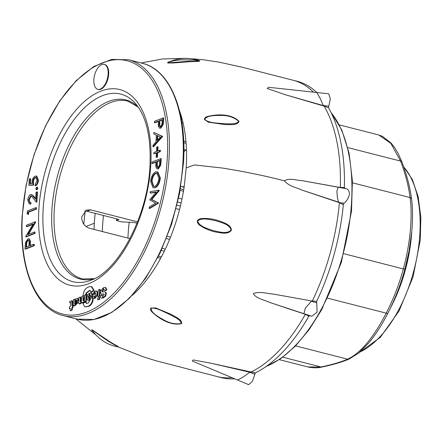 <?xml version="1.0" encoding="UTF-8"?>
<svg xmlns="http://www.w3.org/2000/svg" width="443" height="443" viewBox="0 0 443 443"><rect width="100%" height="100%" fill="white"/><g stroke="black" fill="none" stroke-linecap="round" stroke-linejoin="round"><path stroke-width="0.66" d="M279.289 359.644L307.907 366.965L321.037 366.981C331.525 364.805 340.379 362.208 347.6 359.19C360.541 353.171 373.416 337.826 386.224 313.162C393.561 298.837 399.259 284.09 403.324 268.923C406.718 256.525 409.033 243.932 410.273 231.157C411.447 218.416 411.381 207.213 410.068 197.545C408.546 185.816 405.389 173.667 400.599 161.097L390.881 143.405L378.804 134.988L339.338 124.893M411.702 232.01C410.5 244.392 408.285 256.608 405.046 268.646C400.926 284.024 395.145 298.975 387.714 313.5A3.217 0.415 -152.9 0 1 387.708 313.528A3.217 0.415 -152.9 0 1 386.224 313.162L327.61 298.167M180.827 186.387A19.32 9.951 -75.7 0 0 181.431 186.581A19.32 9.951 -75.7 0 0 184.227 186.547A119.139 61.361 104.3 0 1 132.069 295.514M179.404 110.451A119.139 61.361 104.3 0 1 186.464 149.867A19.32 9.951 -75.7 0 0 183.889 151.75M186.464 149.867A119.139 61.361 -75.7 0 1 186.215 167.864L194.505 164.946L222.203 168.024C244.259 171.524 264.975 175.788 284.356 180.799C289.5 177.737 296.688 180.423 302.719 180.744L339.631 187.4C338.507 186.475 337.605 187.782 336.929 191.326C337.09 196.177 337.693 199.799 338.734 202.207L302.143 190.141L338.795 202.484L343.325 204.655A152.946 78.771 -75.7 0 1 316.684 301.268L317.077 312.304L311.711 316.285L303.87 313.744L305.36 308.106L311.435 301.19L316.546 302.846M328.49 107.704L323.534 105.943L320.012 98.108L316.789 92.515L328.678 93.805L330.317 98.734L328.49 107.704A152.946 78.771 -75.7 0 1 344.372 187.55L339.72 187.334M323.534 105.943L285.635 94.83L267.184 88.467L268.702 87.293L316.789 92.515M208.354 122.179L204.361 119.427C204.605 118.004 205.585 117.052 207.307 116.57C216.677 114.111 231.174 113.391 238.993 121.304C237.747 125.491 230.321 124.483 225.36 124.627L208.354 122.179M199.372 60.647L199.771 60.763C200.474 61.643 193.381 61.422 188.984 61.782L172.598 63.006L167.797 62.989C167.393 62.579 167.869 62.175 169.215 61.771L169.669 61.621M316.834 92.521A152.946 78.771 -75.7 0 0 297.153 81.285L242.731 67.364L218.593 62.042L202.418 59.644L186.104 58.31L162.398 58.958L141.095 62.972M85.261 211.023A119.139 61.361 -75.7 0 0 83.827 224.247M95.195 213.36A99.819 51.41 -75.7 0 0 94.309 223.228L94.309 223.228A99.819 51.41 -75.7 0 0 94.049 229.419M103.485 215.481A99.819 51.41 -75.7 0 0 102.599 225.349A99.819 51.41 -75.7 0 0 102.339 231.539M127.961 238.096A104.326 53.73 104.3 0 1 129.218 222.242M199.511 60.713C189.189 57.225 178.906 57.684 168.672 62.086L168.107 62.867L186.337 61.455C191.476 60.979 199.372 61.256 199.405 60.669L199.494 60.708A1.29 1.102 -70 0 0 199.771 60.763M238.627 121.21C236.867 124.821 228.776 123.708 223.183 123.691C217.314 122.938 208.719 123.22 204.727 119.383C206.97 115.302 215.22 115.479 220.664 115.446C227.874 115.263 233.865 117.185 238.627 121.21A1.29 0.742 -10.6 0 0 238.993 121.304M302.719 180.744L344.914 188.458C347.484 188.408 349.023 190.208 349.538 193.857C348.541 198.104 346.703 201.238 344.012 203.259L343.325 204.655M284.356 180.799C288.974 186.337 296.262 187.406 302.143 190.141M344.012 203.259L338.795 202.484M328.545 106.159L323.373 105.6L285.635 94.83M316.684 301.268L311.634 300.963L273.475 294.091C266.968 293.626 260.063 291.073 253.252 293.587C256.22 298.571 263.784 299.701 269.206 302.259L304.751 314.131L308.909 316.136A152.946 78.771 -75.7 0 1 255.351 372.923L252.41 381.329L248.65 384.69L192.345 361.023L193.237 359.926L211.577 363.36L249.835 372.236L243.235 376.971L237.559 380.028M255.351 372.923L211.577 363.36M118.453 346.93L118.475 346.935A1.29 1.102 110 0 0 118.464 346.93C119.4 347.057 113.153 343.84 109.526 341.487L92.017 329.764C91.502 329.753 91.723 330.218 92.692 331.148M181.514 323.661C182.549 319.802 175.633 317.005 171.435 314.452L155.593 307.924L150.775 308.062C150.26 309.303 150.62 310.543 151.849 311.789C158.633 318.462 170.754 326.076 181.514 323.661A1.29 0.82 44.1 0 0 181.148 323.567C175.229 324.464 169.292 323.163 163.334 319.663C158.444 316.928 150.991 312.819 151.069 308.289C156.097 307.287 162.991 311.573 168.19 313.722C173.318 316.59 181.325 319.73 181.148 323.567M231.434 230.199C230.881 224.346 223.505 222.624 218.687 220.725C213.155 218.892 207.479 218.161 201.665 218.532C199.732 218.593 198.281 219.396 197.312 220.941C197.329 222.757 198.143 224.186 199.76 225.232C204.539 228.527 209.777 230.775 215.492 231.982C220.625 232.774 227.868 234.956 231.434 230.199L231.069 230.105C227.098 234.33 219.08 231.866 213.338 230.62C207.817 228.677 199.389 226.672 197.667 221.04C201.886 217.208 209.877 219.673 215.453 220.664C221.251 222.502 229.756 224.357 231.069 230.105M231.971 377.68A152.946 78.771 -75.7 0 1 217.336 376.611L221.345 377.635A152.946 78.771 -75.7 0 0 234.674 378.815M118.392 346.902L118.32 346.913C107.887 345.241 99.16 339.753 92.133 330.439L92.222 330.018L106.564 340.097C110.938 343.07 118.17 346.786 118.109 346.847M250.157 372.015L249.835 372.236L254.614 374.241M308.909 316.136L309.818 315.709L303.682 313.683M303.588 313.6L269.206 302.259M273.475 294.091L311.634 300.963M344.372 187.55L344.914 188.458M269.062 74.103L270.08 74.363M93.866 79.668A12.88 6.634 -75.7 0 0 97.809 89.331A12.88 6.634 -75.7 0 0 108.136 74.042A12.88 6.634 -75.7 0 0 104.194 64.379A12.88 6.634 -75.7 0 0 93.866 79.668M97.809 89.331L98.346 89.469A12.88 6.634 -75.7 0 0 108.673 74.175A12.88 6.634 -75.7 0 0 104.731 64.512L104.194 64.379M137.546 221.86L90.522 209.832L86.346 210.071L81.656 217.092C81.883 222.763 84.463 226.473 89.397 228.234L129.949 238.605M116.531 218.814A103.036 53.066 -75.7 0 0 116.332 220.514L121.681 221.882L133.47 222.447L137.003 223.222M84.646 211.045L86.933 211.245L119.023 219.451L116.332 220.514M156.966 168.861L158.361 168.894L160.748 165.156L161.263 158.749L160.731 158.611L152.01 162.049L151.927 163.395L155.953 161.811L155.798 166.64L156.966 168.861L157.83 168.761L160.211 165.017L160.731 158.611M151.927 163.395L152.464 163.533L155.93 162.166M159.447 128.116L160.848 128.154L163.234 124.411L163.749 118.004L163.218 117.866L154.496 121.304L154.413 122.65L158.439 121.066L158.284 125.895L159.447 128.116L160.316 128.016L162.697 124.273L163.218 117.866M154.413 122.65L154.95 122.789L158.417 121.421M24.98 248.994L25.511 249.132L34.211 245.699L34.294 244.359L33.757 244.22L29.742 245.804L29.897 240.986L28.734 238.771L27.87 238.871L25.495 242.603L24.98 248.994L33.674 245.566L33.757 244.22M30.301 245.588L30.434 241.125L29.271 238.91L28.734 238.771M26.347 226.567L33.192 223.87L25.744 236.446L26.264 236.861L34.958 233.433L35.041 232.093L34.504 231.955L27.676 234.646L35.108 222.104L35.645 222.236L35.662 221.932L35.124 221.799L26.43 225.227L26.347 226.567L26.879 226.705L32.926 224.324M28.479 234.33L35.645 222.236M28.496 214.467L28.64 212.169L36.442 209.09L36.525 207.75L35.994 207.612L27.294 211.04L27.123 213.808L28.496 214.467M29.974 202.573L29.166 199.976L31.126 196.039L31.547 195.944M28.629 199.837L30.589 195.9L31.281 195.839L36.332 202.052L36.952 191.897L36.06 192.245L35.634 199.206L31.569 194.499L30.606 194.588C28.983 195.468 28.031 197.318 27.743 200.12L29.293 203.941L30.877 203.99L30.96 202.65L29.692 202.54L28.629 199.837L29.166 199.976M35.667 198.663L34.072 196.515L31.569 194.499M36.332 202.052L36.863 202.191L37.483 192.035L36.952 191.897M37.024 189.781L36.487 189.648L37.29 188.114L36.642 187.156L35.839 188.685L36.237 189.67L37.024 189.781L37.827 188.253L37.173 187.289M28.873 185.168L33.125 184.986L32.882 181.868C33.048 179.659 33.762 178.208 35.025 177.505L35.805 177.421L36.996 180.428L35.235 184.343L35.152 185.683C36.697 184.648 37.605 182.804 37.882 180.157L36.271 176.037L35.135 176.148C33.386 177.006 32.339 178.95 32.007 181.973L32.068 183.668L29.831 183.767L30.141 178.679L29.249 179.033L28.873 185.168L29.41 185.301L33.662 185.124L33.419 182.001C33.585 179.797 34.299 178.341 35.556 177.643L36.06 177.527M30.373 183.745L30.672 178.817L30.141 178.679M35.152 185.683L35.689 185.822C37.229 184.781 38.142 182.942 38.419 180.29L36.802 176.176L36.271 176.037M152.946 146.677L153.483 146.81L162.625 136.455L153.815 132.451L153.727 133.924L156.385 135.098L155.969 141.893L153.034 145.215L152.946 146.677L162.105 136.128L153.815 132.451M157.813 150.947L158.062 146.882L156.744 147.054L156.473 151.473L153.904 152.486L153.821 153.832L156.368 153.178M153.821 153.832L156.39 152.818L156.124 157.243L156.656 157.376L157.442 157.066L157.708 152.647L160.283 151.633L160.36 150.288L159.829 150.149L157.254 151.168L157.525 146.744M153.09 187.782L155.244 187.754C158.101 186.204 159.79 182.942 160.311 177.975L157.808 171.867L155.626 171.878C152.807 173.434 151.135 176.668 150.598 181.575L153.09 187.782L154.707 187.622C157.564 186.066 159.253 182.804 159.773 177.837L157.276 171.729M150.122 192.998L156.324 191.952L149.701 199.865L155.631 203.104L149.269 207.014L149.186 208.365L158.024 202.938L151.257 199.389L158.804 190.185L150.205 191.647L150.122 192.998L150.659 193.137L156.102 192.218M149.186 208.365L149.717 208.503L158.561 203.077L151.794 199.527L159.325 190.518L158.804 190.185M84.846 306.933L88.345 306.168C90.372 305.249 91.767 303.305 92.526 300.332L92.676 298.377L92.078 296.566L88.251 303.04L86.374 303.427L85.543 301.965L82.869 303.555L84.846 306.933L88.882 306.307C90.909 305.388 92.299 303.438 93.058 300.47L92.93 298.145M86.662 303.466L86.075 302.104L85.543 301.965M103.153 289.617L103.258 287.872L100.262 291.488L101.142 294.069L103.756 294.025L104.205 294.656L103.02 296.002L102.909 297.746L103.446 297.884L105.799 295.979L106.309 292.762L104.913 291.832L102.167 291.854L101.896 291.184L103.153 289.617L103.695 289.639M101.142 294.069L103.983 294.124M102.698 291.992L102.427 291.322L103.684 289.755M102.532 296.162L102.244 295.237L101.713 295.104L100.074 295.946L101.148 298.067L103.202 297.823M101.148 298.067L103.186 297.989M99.647 299.335L99.758 297.486L99.221 297.353L97.715 297.945L97.604 299.789L99.647 299.335L99.11 299.197L99.221 297.353M72.597 301.085L69.839 301.196L69.745 302.691L70.609 302.497L70.398 306.429L69.496 306.783L69.352 308.693L70.304 308.361L70.171 310.609L70.703 310.748L72.154 310.172L72.353 307.857L72.99 307.603L73.106 305.709L71.904 305.836L72.059 300.952L71.677 300.57L72.597 301.085L72.442 305.969M69.352 308.693L70.287 308.666M69.745 302.691L71.14 302.635M95.184 292.657L94.891 292.679C96.026 293.504 95.948 294.816 94.652 296.622L94.586 298.106L95.179 298.222L97.56 294.994L97.543 291.981L96.696 291.123L95.018 291.073L94.891 292.679L95.417 292.812M94.326 298.211L94.425 296.611L93.7 295.924L92.299 296.572L93.24 298.283L94.885 298.183M93.24 298.283L94.863 298.349M92.454 296.5L92.509 294.772M92.443 294.407L91.452 293.194L89.707 293.116L89.608 294.711L90.211 294.822M89.962 294.661L89.608 294.711C90.593 294.833 90.787 295.846 90.189 297.746L89.336 298.715L89.303 300.188L89.868 300.315L89.331 300.177L91.358 298.117L91.812 293.942L90.92 293.061M87.902 300.36L89.049 300.243L89.137 298.748C87.902 297.967 87.98 296.655 89.381 294.805L89.475 293.255C87.985 293.925 87.088 295.387 86.767 297.635L87.902 300.36L89.586 300.265M89.06 298.781L88.888 298.416M83.638 300.703L83.649 298.089M82.226 302.724L84.115 301.7L84.198 300.304L83.035 300.376L83.251 295.907L81.828 296.417L81.396 301.168L80.1 301.533L80.316 297.065L78.865 297.635L78.621 303.04L79.258 303.876L81.706 302.115L82.758 302.862L84.524 302.01M79.258 303.876L79.79 304.014L82.033 302.647M80.726 301.882L80.853 297.198L80.316 297.065M74.861 299.163L73.35 299.761L73.377 305.349L74.562 306.041L78.14 302.602L76.296 303.029C75.781 304.219 75.249 304.524 74.712 303.948L74.861 299.163L75.199 299.252M75.304 304.241L75.221 303.461M75.354 301.788L75.426 300.808M99.78 296.212L100.218 289.517L99.681 289.379L98.23 289.949L97.82 296.638L99.78 296.212L99.243 296.074L99.681 289.379M84.325 301.96L85.787 301.24L86.152 294.711L84.729 295.32L84.325 301.96L86.252 301.545L86.457 299.097M90.405 295.199L89.475 295.06L88.522 298.111L89.364 298.538M89.06 298.25L90.018 298.36M87.055 294.938L86.379 294.722L86.119 299.014L87.133 299.152M75.105 300.725L76.357 299.961L76.595 300.476L75 302.032L74.917 303.377L75.454 303.516L78.577 300.144L77.813 298.421L77.276 298.283L75.166 299.291L75.105 300.725L75.642 300.863L76.556 300.127M103.407 289.561L104.183 289.534L104.703 290.614L105.24 290.746L106.874 289.955L105.827 287.634L105.29 287.496L103.524 287.717L103.407 289.561L104.41 289.644M86.219 294.728L86.595 294.545L86.474 293.277L90.029 290.381M84.331 298.599L84.596 295.132L86.058 294.407L85.936 293.144L89.774 290.287L90.499 290.807L90.809 292.242L91.347 292.38L94.121 290.508L91.9 286.704L89.508 286.671C85.748 287.612 83.594 290.575 83.046 295.547L83.406 295.647L83.35 297.524L84.524 298.648M92.388 294.739L93.805 294.23L94.686 292.762L94.758 291.173L92.388 294.739L94.337 294.362L95.228 292.768M162.315 248.241L165.239 249.204M169.558 239.486L166.446 238.489M164.248 251.253L161.368 250.317M186.11 143.371L183.767 142.657M183.895 149.485L185.999 150.127M178.645 198.015L181.984 199.04M183.457 191.31L180.157 190.296M25.954 247.299L28.85 246.158L29.033 243.534C29.316 241.313 28.906 240.206 27.793 240.211C26.658 241.075 26.098 242.526 26.12 244.564L25.954 247.299M28.274 240.167L27.793 240.211L28.33 240.35C27.189 241.208 26.63 242.659 26.652 244.702L26.508 247.083M33.674 245.566L34.211 245.699M29.897 240.986L30.434 241.125M25.727 236.728L34.427 233.295L34.504 231.955M34.427 233.295L34.958 233.433M35.108 222.104L35.124 221.799M27.964 214.334L28.103 212.031L28.64 212.169M28.103 212.031L35.911 208.952L36.442 209.09M35.911 208.952L35.994 207.612M29.293 203.941L30.877 203.99M30.345 203.852L30.429 202.512M37.428 187.267L36.642 187.156M33.125 184.986L33.662 185.124M35.025 177.505L35.556 177.643M37.882 180.157L38.419 180.29M162.238 119.566L159.33 120.712L159.153 123.342C158.865 125.574 159.281 126.681 160.394 126.67C161.534 125.812 162.094 124.356 162.072 122.307L162.238 119.566M159.912 126.72L160.394 126.67M160.316 128.016L160.848 128.154M162.697 124.273L163.234 124.411M162.216 119.92L159.868 120.85L159.69 123.481L160.189 126.726M159.33 120.712L159.868 120.85M160.399 136.876L157.232 135.475L156.905 140.835L160.399 136.876M162.105 136.128L162.636 136.261M162.088 136.317L162.625 136.455M157.758 135.713L157.486 140.171M156.124 157.243L157.442 157.066M156.905 156.933L157.176 152.514L157.708 152.647M157.176 152.514L159.746 151.495L160.283 151.633M159.746 151.495L159.829 150.149M159.751 160.311L156.85 161.457L156.667 164.087C156.379 166.313 156.794 167.426 157.907 167.415C159.048 166.551 159.607 165.101 159.585 163.052L159.751 160.311M157.426 167.465L157.907 167.415M157.83 168.761L158.361 168.894M160.211 165.017L160.748 165.156M159.735 160.665L157.381 161.595L157.204 164.226L157.702 167.471M156.85 161.457L157.381 161.595M158.876 178.258L156.85 173.097L155.548 173.219C153.267 174.525 151.916 177.172 151.5 181.165L153.505 186.403L154.79 186.276C157.088 184.964 158.45 182.294 158.876 178.258M157.104 173.185L156.086 173.357C153.799 174.658 152.447 177.311 152.032 181.303L153.776 186.448M155.548 173.219L156.086 173.357M151.5 181.165L152.032 181.303M158.024 202.938L158.561 203.077M158.04 202.744L158.572 202.877M151.257 199.389L151.794 199.527M158.793 190.379L159.325 190.518M92.676 298.377L93.207 298.51M102.909 297.746L105.262 295.846L105.772 292.624L104.913 291.832M102.649 297.851L103.003 296.201M102.782 296.14L102.228 296.134L101.713 295.104M97.604 299.789L99.11 299.197M70.171 310.609L72.154 310.172M71.622 310.039L71.821 307.719L72.353 307.857M71.821 307.719L72.99 307.603M72.458 307.464L72.574 305.57M94.586 298.106L97.023 294.855L97.011 291.843L96.159 290.99M94.647 298.084L95.179 298.222M94.093 296.649L94.647 296.672M94.425 296.611L93.7 295.924M88.988 300.315L89.519 300.454M89.049 300.243L89.58 300.382M88.761 298.809L89.342 298.798M89.381 294.805L89.912 294.944M83.317 300.742L83.035 300.376L83.566 300.509M80.416 301.899L80.1 301.533L80.637 301.666M74.025 305.903L77.608 302.464M74.978 304.269L74.712 303.948L75.249 304.086M97.82 296.638L99.243 296.074M85.787 301.24L86.319 301.373M85.715 301.412L86.252 301.545M88.522 298.111L89.48 298.222L90.294 295.564L89.475 295.06M86.119 299.014L86.601 299.019L87.609 294.966M87.387 294.905L86.784 294.9M74.917 303.377L78.04 300.005L77.276 298.283M104.703 290.614L106.342 289.822L106.874 289.955M106.342 289.822L105.29 287.496M84.596 295.132L84.984 295.232M86.058 294.407L86.595 294.545M90.809 292.242L93.589 290.37L94.121 290.508M93.589 290.37L91.363 286.571M93.805 294.23L94.337 294.362M94.686 292.762L95.223 292.895M331.131 112.683A140.016 72.115 104.3 0 1 350.906 210.652A140.016 72.115 104.3 0 1 266.226 366.411M378.804 134.988L382.447 136.317L391.208 143.15L395.139 148.316L398.495 154.136L401.928 161.955A3.217 1.805 159.2 0 0 400.599 161.097L347.777 147.585M352.456 182.809L410.068 197.545A3.217 2.204 172.5 0 1 411.58 199.129C412.804 208.42 412.848 219.335 411.719 231.872L409.061 250.888L405.046 268.657A3.217 0.814 -164.9 0 1 405.046 268.657A3.217 0.814 -164.9 0 1 403.324 268.923L343.834 253.706M405.046 268.657C400.921 284.046 395.139 298.997 387.708 313.528C381.855 324.985 375.52 334.797 368.698 342.96L358.57 353.149L349.134 359.057A3.217 2.819 -112.6 0 1 347.6 359.19L295.597 345.889M282.772 357.191L321.037 366.981A3.217 2.42 -101.8 0 0 321.983 367.031L321.983 367.031C317.775 368.078 313.085 368.055 307.907 366.965M411.768 231.318A101.752 52.407 104.3 0 1 411.287 237.647A101.752 52.407 104.3 0 1 390.449 307.985M359.882 352.041A101.752 52.407 -75.7 0 0 419.399 239.724A101.752 52.407 -75.7 0 0 403.806 167.1M340.335 187.406A152.946 78.771 -75.7 0 0 324.171 106.148M313.511 92.155A152.946 78.771 -75.7 0 0 293.139 80.261M85.992 226.506L94.309 223.228M168.107 62.867A1.29 1.102 -69.9 0 1 167.797 62.989M204.727 119.383A1.29 0.742 -10.5 0 1 204.361 119.427M312.282 301.046A152.946 78.771 -75.7 0 0 339.399 202.722M186.215 167.864L184.227 186.547M250.816 372.148A152.946 78.771 -75.7 0 0 305.321 314.358M197.667 221.04L197.312 220.941M151.069 308.289A1.29 0.82 44.1 0 0 150.775 308.062M183.125 123.082L181.901 122.766M150.764 165.328A100.998 52.019 104.3 0 1 88.932 283.586A100.998 52.019 104.3 0 1 38.84 209.461A100.998 52.019 104.3 0 1 100.672 91.203A100.998 52.019 104.3 0 1 150.764 165.328M43.165 209.063A96.812 49.865 -75.7 0 0 91.064 280.164C118.126 271.249 147.912 215.68 149.95 166.064C151.207 137.867 146.578 117.257 136.067 104.227A96.812 49.865 -75.7 0 0 79.557 112.915A96.812 49.865 -75.7 0 0 43.165 209.063M138.294 107.156L127.883 101.137A91.767 47.263 -75.7 0 0 54.29 210.093A91.767 47.263 -75.7 0 0 82.398 278.946L94.42 278.664M94.342 278.702A92.415 47.595 104.3 0 1 51.925 209.716A92.415 47.595 104.3 0 1 85.095 119.76A92.415 47.595 104.3 0 1 138.244 107.084M142.491 63.327C170.19 69.761 186.996 111.392 183.496 162.742L179.559 193.502L171.629 224.141L160.156 252.887L145.808 278.093L129.389 298.311L111.813 312.381L94.032 319.481L77.06 319.126A132.02 67.995 -75.7 0 0 182.926 162.382A132.02 67.995 -75.7 0 0 142.491 63.327L128.586 59.772A132.02 67.995 104.3 0 1 169.021 158.827A132.02 67.995 104.3 0 1 63.155 315.571C35.457 309.131 18.65 267.506 22.15 216.151L26.087 185.39L34.017 154.757L45.491 126.006L59.838 100.805L76.257 80.587L93.833 66.511L111.614 59.412L128.586 59.772M22.366 215.957A130.729 67.33 -75.7 0 0 87.205 311.905A130.729 67.33 -75.7 0 0 167.238 158.832A130.729 67.33 -75.7 0 0 102.399 62.884A130.729 67.33 -75.7 0 0 22.366 215.957M179.537 209.539L176.142 208.67M160.621 258.291L157.841 257.577M90.522 209.832L86.933 211.245M158.561 256.154L161.379 256.874M181.265 119.029L182.184 119.261M181.187 115.756L180.583 115.562M177.017 205.175L180.412 206.045M181.121 203.01L177.77 201.98M29.808 244.735L30.345 244.874M26.12 244.564L26.652 244.702M30.589 195.9L31.126 196.039M33.541 196.382L34.072 196.515M37.29 188.114L37.827 188.253M32.882 181.868L33.419 182.001M163.035 120.806L163.572 120.945M159.153 123.342L159.69 123.481M160.549 161.551L161.086 161.689M156.667 164.087L157.204 164.226M159.773 177.837L160.311 177.975M154.707 187.622L155.244 187.754M88.345 306.168L88.882 306.307M92.526 300.332L93.058 300.47M105.262 295.846L105.799 295.979M105.772 292.624L106.309 292.762M101.896 291.184L102.427 291.322M102.255 294.108L102.787 294.246M97.023 294.855L97.56 294.994M97.011 291.843L97.543 291.981M91.812 293.942L92.343 294.08M89.48 298.222L89.796 298.3M78.04 300.005L78.577 300.144M85.936 293.144L86.474 293.277M265.794 366.715L280.735 358.658L295.348 346.138L309.164 329.62L321.723 309.674L341.359 262.428L351.52 211.073L352.384 180.844L349.112 153.378L341.841 130.098L330.899 112.206M401.928 161.955C406.801 174.736 410.019 187.129 411.58 199.129M349.134 359.057C341.675 362.169 332.621 364.822 321.983 367.031M403.623 166.579L412.339 179.504L418.17 196.753L420.85 217.375L420.263 240.217L413.037 276.975L399.093 310.897L380.31 337.333L359.118 352.694M168.672 62.086L174.049 60.641L180.716 59.86L193.691 59.921L199.494 60.708M217.336 376.611L156.202 360.823L143.106 356.765L118.015 346.891M95.4 334.52L75.664 318.766M286.062 307.974L303.865 313.744M184.116 187.267L181.431 186.581M310.565 315.859L304.43 313.871M77.06 319.126L63.155 315.571M185.977 141.721L183.695 141.024M180.434 188.74L183.723 189.748M167.321 236.241L170.472 237.243M83.085 295.575L83.622 295.708"/></g></svg>
